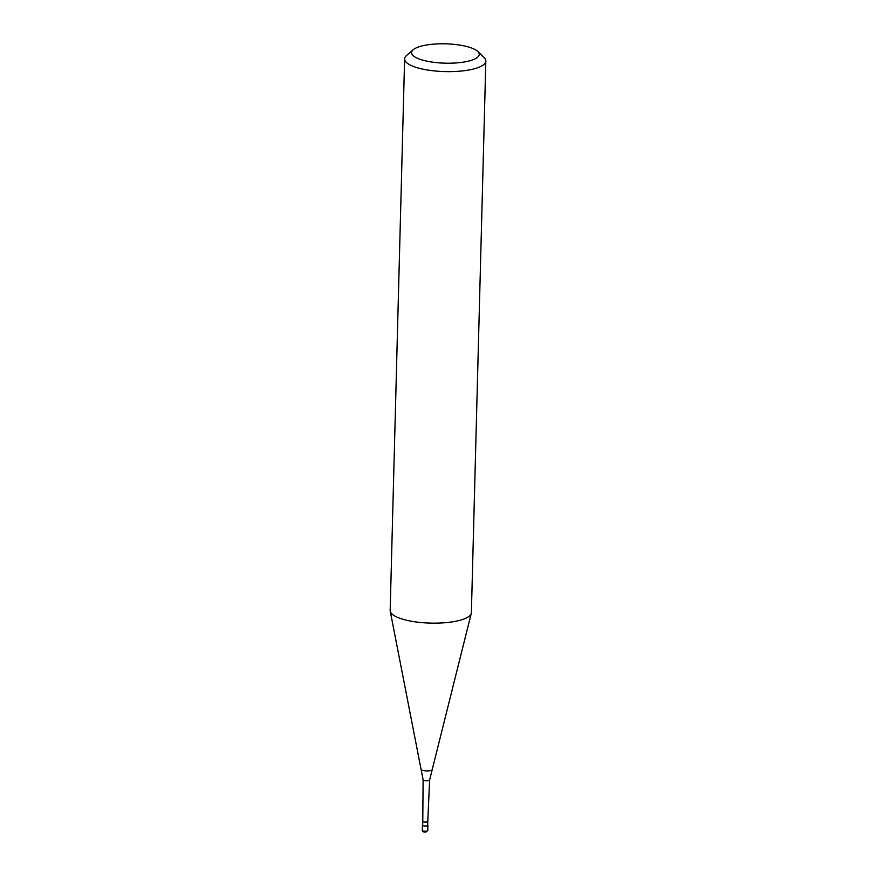 <?xml version="1.0" encoding="UTF-8"?>
<svg xmlns="http://www.w3.org/2000/svg" width="876" height="876" viewBox="0 0 876 876"><rect width="100%" height="100%" fill="white"/><g stroke="black" fill="none" stroke-linecap="round" stroke-linejoin="round"><path stroke-width="1.31" d="M427.696 825.039A2.705 0.777 -178.5 0 1 427.893 825.345A2.705 0.777 -178.5 0 1 425.725 826.046A2.705 0.777 -178.5 0 1 422.703 825.52A2.705 0.777 -178.5 0 1 422.473 825.203A2.705 0.777 -178.5 0 1 422.681 824.907M422.988 821.611A2.508 0.712 -178.5 0 1 422.78 821.316L422.681 825.203A2.508 0.712 -178.5 0 0 422.889 825.499A2.508 0.712 -178.5 0 0 425.681 825.98A2.508 0.712 -178.5 0 0 427.685 825.334L427.784 821.447A2.508 0.712 -178.5 0 1 425.78 822.093A2.508 0.712 -178.5 0 1 422.988 821.611M427.784 821.447L429.634 779.968A3.263 0.931 -178.5 0 1 429.634 779.968A3.263 0.931 -178.5 0 1 427.674 780.757A3.263 0.931 -178.5 0 1 423.382 780.177A3.263 0.931 -178.5 0 1 423.108 779.793L422.78 821.316M477.77 51.465L484.067 57.542A40.614 11.607 -178.5 0 1 485.83 61.046L471.387 612.565A40.614 11.607 -178.5 0 1 471.288 613.299L432.229 769.566A5.606 1.599 -178.5 0 1 432.196 769.675A5.606 1.599 -178.5 0 1 428.89 770.847A5.606 1.599 -178.5 0 1 421.509 769.84A5.606 1.599 -178.5 0 1 421.093 769.391A5.606 1.599 -178.5 0 1 421.049 769.281L390.236 611.174A40.614 11.607 -178.5 0 1 390.17 610.441L404.613 58.922A40.614 11.607 -178.5 0 1 406.552 55.517L413.165 49.779A33.846 9.669 -178.5 0 1 443.683 43.8A33.846 9.669 -178.5 0 1 476.402 50.381A33.846 9.669 -178.5 0 1 477.77 51.465A33.846 9.669 -178.5 0 1 457.097 62.864A33.846 9.669 -178.5 0 1 414.381 56.622A33.846 9.669 -178.5 0 1 413.165 49.779M471.288 613.299A40.614 11.607 -178.5 0 1 437.661 623.11A40.614 11.607 -178.5 0 1 393.565 615.248A40.614 11.607 -178.5 0 1 390.236 611.174M485.83 61.046A40.614 11.607 -178.5 0 1 453.363 71.558A40.614 11.607 -178.5 0 1 408.008 63.74A40.614 11.607 -178.5 0 1 404.613 58.922M426.13 831.193A2.705 0.777 -178.5 0 1 422.56 830.711A2.705 0.777 -178.5 0 1 422.341 830.393C421.991 831.455 423.13 832.047 425.725 832.178L427.751 830.536A2.705 0.777 -178.5 0 1 426.13 831.193M422.473 825.203L422.341 830.393M427.893 825.345L427.751 830.536M429.634 779.958L432.196 769.675M421.093 769.391L423.108 779.793"/></g></svg>
